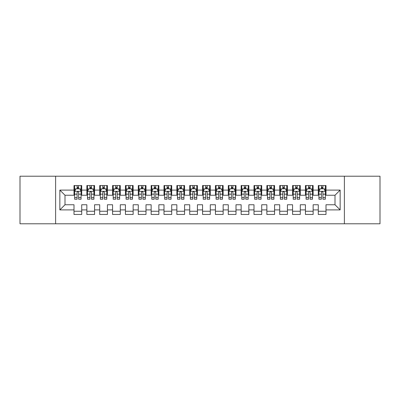 <?xml version="1.0" encoding="UTF-8"?>
<svg xmlns="http://www.w3.org/2000/svg" width="400" height="400" viewBox="0 0 400 400"><rect width="100%" height="100%" fill="white"/><g stroke="black" fill="none" stroke-linecap="round" stroke-linejoin="round"><path stroke-width="0.6" d="M344.385 223.785L380 223.785L380 176.215L344.385 176.215L344.385 223.785L55.615 223.785L55.615 176.215L20 176.215L20 223.785L55.615 223.785M344.385 176.215L55.615 176.215M59.855 209.9L59.855 190.1L74 190.1L74 195.245L65 195.245L65 204.755L59.855 209.9L74 209.9L74 214.465L81.715 214.465L81.715 209.9L86.855 209.9L86.855 214.465L94.57 214.465L94.57 209.9L99.715 209.9L99.715 214.465L107.43 214.465L107.43 209.9L112.57 209.9L112.57 214.465L120.285 214.465L120.285 209.9L125.43 209.9L125.43 214.465L133.145 214.465L133.145 209.9L138.285 209.9L138.285 214.465L146 214.465L146 209.9L151.145 209.9L151.145 214.465L158.855 214.465L158.855 209.9L164 209.9L164 214.465L171.715 214.465L171.715 209.9L176.855 209.9L176.855 214.465L184.57 214.465L184.57 209.9L189.715 209.9L189.715 214.465L197.43 214.465L197.43 209.9L202.57 209.9L202.57 214.465L210.285 214.465L210.285 209.9L215.43 209.9L215.43 214.465L223.145 214.465L223.145 209.9L228.285 209.9L228.285 214.465L236 214.465L236 209.9L241.145 209.9L241.145 214.465L248.855 214.465L248.855 209.9L254 209.9L254 214.465L261.715 214.465L261.715 209.9L266.855 209.9L266.855 214.465L274.57 214.465L274.57 209.9L279.715 209.9L279.715 214.465L287.43 214.465L287.43 209.9L292.57 209.9L292.57 214.465L300.285 214.465L300.285 209.9L305.43 209.9L305.43 214.465L313.145 214.465L313.145 209.9L318.285 209.9L318.285 214.465L326 214.465L326 204.755L335 204.755L335 195.245L326 195.245L326 190.1L340.145 190.1L340.145 209.9L326 209.9M326 190.1L326 185.535L318.285 185.535L318.285 190.1L313.145 190.1L313.145 185.535L305.43 185.535L305.43 190.1L300.285 190.1L300.285 185.535L292.57 185.535L292.57 190.1L287.43 190.1L287.43 185.535L279.715 185.535L279.715 190.1L274.57 190.1L274.57 185.535L266.855 185.535L266.855 190.1L261.715 190.1L261.715 185.535L254 185.535L254 190.1L248.855 190.1L248.855 185.535L241.145 185.535L241.145 190.1L236 190.1L236 185.535L228.285 185.535L228.285 190.1L223.145 190.1L223.145 185.535L215.43 185.535L215.43 190.1L210.285 190.1L210.285 185.535L202.57 185.535L202.57 190.1L197.43 190.1L197.43 185.535L189.715 185.535L189.715 190.1L184.57 190.1L184.57 185.535L176.855 185.535L176.855 190.1L171.715 190.1L171.715 185.535L164 185.535L164 190.1L158.855 190.1L158.855 185.535L151.145 185.535L151.145 190.1L146 190.1L146 185.535L138.285 185.535L138.285 190.1L133.145 190.1L133.145 185.535L125.43 185.535L125.43 190.1L120.285 190.1L120.285 185.535L112.57 185.535L112.57 190.1L107.43 190.1L107.43 185.535L99.715 185.535L99.715 190.1L94.57 190.1L94.57 185.535L86.855 185.535L86.855 190.1L81.715 190.1L81.715 185.535L74 185.535L74 190.1M313.145 209.9L313.145 204.755L318.285 204.755L318.285 209.9M340.145 190.1L335 195.245M300.285 209.9L300.285 204.755L305.43 204.755L305.43 209.9M318.285 190.1L318.285 195.245L313.145 195.245L313.145 190.1M287.43 209.9L287.43 204.755L292.57 204.755L292.57 209.9M305.43 190.1L305.43 195.245L300.285 195.245L300.285 190.1M274.57 209.9L274.57 204.755L279.715 204.755L279.715 209.9M292.57 190.1L292.57 195.245L287.43 195.245L287.43 190.1M261.715 209.9L261.715 204.755L266.855 204.755L266.855 209.9M279.715 190.1L279.715 195.245L274.57 195.245L274.57 190.1M248.855 209.9L248.855 204.755L254 204.755L254 209.9M266.855 190.1L266.855 195.245L261.715 195.245L261.715 190.1M236 209.9L236 204.755L241.145 204.755L241.145 209.9M254 190.1L254 195.245L248.855 195.245L248.855 190.1M223.145 209.9L223.145 204.755L228.285 204.755L228.285 209.9M241.145 190.1L241.145 195.245L236 195.245L236 190.1M210.285 209.9L210.285 204.755L215.43 204.755L215.43 209.9M228.285 190.1L228.285 195.245L223.145 195.245L223.145 190.1M197.43 209.9L197.43 204.755L202.57 204.755L202.57 209.9M215.43 190.1L215.43 195.245L210.285 195.245L210.285 190.1M184.57 209.9L184.57 204.755L189.715 204.755L189.715 209.9M202.57 190.1L202.57 195.245L197.43 195.245L197.43 190.1M171.715 209.9L171.715 204.755L176.855 204.755L176.855 209.9M189.715 190.1L189.715 195.245L184.57 195.245L184.57 190.1M158.855 209.9L158.855 204.755L164 204.755L164 209.9M176.855 190.1L176.855 195.245L171.715 195.245L171.715 190.1M146 209.9L146 204.755L151.145 204.755L151.145 209.9M164 190.1L164 195.245L158.855 195.245L158.855 190.1M133.145 209.9L133.145 204.755L138.285 204.755L138.285 209.9M151.145 190.1L151.145 195.245L146 195.245L146 190.1M120.285 209.9L120.285 204.755L125.43 204.755L125.43 209.9M138.285 190.1L138.285 195.245L133.145 195.245L133.145 190.1M107.43 209.9L107.43 204.755L112.57 204.755L112.57 209.9M125.43 190.1L125.43 195.245L120.285 195.245L120.285 190.1M94.57 209.9L94.57 204.755L99.715 204.755L99.715 209.9M112.57 190.1L112.57 195.245L107.43 195.245L107.43 190.1M81.715 209.9L81.715 204.755L86.855 204.755L86.855 209.9M99.715 190.1L99.715 195.245L94.57 195.245L94.57 190.1M65 204.755L74 204.755L74 209.9M86.855 190.1L86.855 195.245L81.715 195.245L81.715 190.1M318.285 188.75L318.93 188.75M325.355 188.75L326 188.75M305.43 188.75L306.07 188.75M312.5 188.75L313.145 188.75M292.57 188.75L293.215 188.75M299.645 188.75L300.285 188.75M279.715 188.75L280.355 188.75M286.785 188.75L287.43 188.75M266.855 188.75L267.5 188.75M273.93 188.75L274.57 188.75M254 188.75L254.645 188.75M261.07 188.75L261.715 188.75M241.145 188.75L241.785 188.75M248.215 188.75L248.855 188.75M228.285 188.75L228.93 188.75M235.355 188.75L236 188.75M215.43 188.75L216.07 188.75M222.5 188.75L223.145 188.75M202.57 188.75L203.215 188.75M209.645 188.75L210.285 188.75M189.715 188.75L190.355 188.75M196.785 188.75L197.43 188.75M176.855 188.75L177.5 188.75M183.93 188.75L184.57 188.75M164 188.75L164.645 188.75M171.07 188.75L171.715 188.75M151.145 188.75L151.785 188.75M158.215 188.75L158.855 188.75M138.285 188.75L138.93 188.75M145.355 188.75L146 188.75M125.43 188.75L126.07 188.75M132.5 188.75L133.145 188.75M112.57 188.75L113.215 188.75M119.645 188.75L120.285 188.75M99.715 188.75L100.355 188.75M106.785 188.75L107.43 188.75M86.855 188.75L87.5 188.75M93.93 188.75L94.57 188.75M74 188.75L74.645 188.75M81.07 188.75L81.715 188.75M74 211.25L81.715 211.25M86.855 211.25L94.57 211.25M99.715 211.25L107.43 211.25M112.57 211.25L120.285 211.25M125.43 211.25L133.145 211.25M138.285 211.25L146 211.25M151.145 211.25L158.855 211.25M164 211.25L171.715 211.25M176.855 211.25L184.57 211.25M189.715 211.25L197.43 211.25M202.57 211.25L210.285 211.25M215.43 211.25L223.145 211.25M228.285 211.25L236 211.25M241.145 211.25L248.855 211.25M254 211.25L261.715 211.25M266.855 211.25L274.57 211.25M279.715 211.25L287.43 211.25M292.57 211.25L300.285 211.25M305.43 211.25L313.145 211.25M318.285 211.25L326 211.25M59.855 190.1L65 195.245M335 204.755L340.145 209.9M78.63 187.205L77.085 187.205M81.07 197.615L78.63 197.615L78.63 199.23L81.07 199.23L81.07 191.385L79.785 188.815L75.93 188.815L74.645 191.385L74.645 199.23L77.085 199.23L77.085 197.615L74.645 197.615M74.645 191.385L74.645 185.535M81.07 191.385L81.07 185.535M77.085 188.815L77.085 185.535M78.63 185.535L78.63 188.815M78.63 197.615L78.63 192.35C78.115 191.36 77.6 191.36 77.085 192.35L77.085 197.615M78.63 188.75L77.085 188.75M91.485 187.205L89.945 187.205M93.93 197.615L91.485 197.615L91.485 199.23L93.93 199.23L93.93 191.385L92.645 188.815L88.785 188.815L87.5 191.385L87.5 199.23L89.945 199.23L89.945 197.615L87.5 197.615M87.5 191.385L87.5 185.535M93.93 191.385L93.93 185.535M89.945 188.815L89.945 185.535M91.485 185.535L91.485 188.815M91.485 197.615L91.485 192.35C90.97 191.36 90.46 191.36 89.945 192.35L89.945 197.615M91.485 188.75L89.945 188.75M104.345 187.205L102.8 187.205M106.785 197.615L104.345 197.615L104.345 199.23L106.785 199.23L106.785 191.385L105.5 188.815L101.645 188.815L100.355 191.385L100.355 199.23L102.8 199.23L102.8 197.615L100.355 197.615M100.355 191.385L100.355 185.535M106.785 191.385L106.785 185.535M102.8 188.815L102.8 185.535M104.345 185.535L104.345 188.815M104.345 197.615L104.345 192.35C103.83 191.36 103.315 191.36 102.8 192.35L102.8 197.615M104.345 188.75L102.8 188.75M117.2 187.205L115.655 187.205M119.645 197.615L117.2 197.615L117.2 199.23L119.645 199.23L119.645 191.385L118.355 188.815L114.5 188.815L113.215 191.385L113.215 199.23L115.655 199.23L115.655 197.615L113.215 197.615M113.215 191.385L113.215 185.535M119.645 191.385L119.645 185.535M115.655 188.815L115.655 185.535M117.2 185.535L117.2 188.815M117.2 197.615L117.2 192.35C116.685 191.36 116.17 191.36 115.655 192.35L115.655 197.615M117.2 188.75L115.655 188.75M130.055 187.205L128.515 187.205M132.5 197.615L130.055 197.615L130.055 199.23L132.5 199.23L132.5 191.385L131.215 188.815L127.355 188.815L126.07 191.385L126.07 199.23L128.515 199.23L128.515 197.615L126.07 197.615M126.07 191.385L126.07 185.535M132.5 191.385L132.5 185.535M128.515 188.815L128.515 185.535M130.055 185.535L130.055 188.815M130.055 197.615L130.055 192.35C129.545 191.36 129.03 191.36 128.515 192.35L128.515 197.615M130.055 188.75L128.515 188.75M142.915 187.205L141.37 187.205M145.355 197.615L142.915 197.615L142.915 199.23L145.355 199.23L145.355 191.385L144.07 188.815L140.215 188.815L138.93 191.385L138.93 199.23L141.37 199.23L141.37 197.615L138.93 197.615M138.93 191.385L138.93 185.535M145.355 191.385L145.355 185.535M141.37 188.815L141.37 185.535M142.915 185.535L142.915 188.815M142.915 197.615L142.915 192.35C142.4 191.36 141.885 191.36 141.37 192.35L141.37 197.615M142.915 188.75L141.37 188.75M155.77 187.205L154.23 187.205M158.215 197.615L155.77 197.615L155.77 199.23L158.215 199.23L158.215 191.385L156.93 188.815L153.07 188.815L151.785 191.385L151.785 199.23L154.23 199.23L154.23 197.615L151.785 197.615M151.785 191.385L151.785 185.535M158.215 191.385L158.215 185.535M154.23 188.815L154.23 185.535M155.77 185.535L155.77 188.815M155.77 197.615L155.77 192.35C155.26 191.36 154.745 191.36 154.23 192.35L154.23 197.615M155.77 188.75L154.23 188.75M168.63 187.205L167.085 187.205M171.07 197.615L168.63 197.615L168.63 199.23L171.07 199.23L171.07 191.385L169.785 188.815L165.93 188.815L164.645 191.385L164.645 199.23L167.085 199.23L167.085 197.615L164.645 197.615M164.645 191.385L164.645 185.535M171.07 191.385L171.07 185.535M167.085 188.815L167.085 185.535M168.63 185.535L168.63 188.815M168.63 197.615L168.63 192.35C168.115 191.36 167.6 191.36 167.085 192.35L167.085 197.615M168.63 188.75L167.085 188.75M181.485 187.205L179.945 187.205M183.93 197.615L181.485 197.615L181.485 199.23L183.93 199.23L183.93 191.385L182.645 188.815L178.785 188.815L177.5 191.385L177.5 199.23L179.945 199.23L179.945 197.615L177.5 197.615M177.5 191.385L177.5 185.535M183.93 191.385L183.93 185.535M179.945 188.815L179.945 185.535M181.485 185.535L181.485 188.815M181.485 197.615L181.485 192.35C180.97 191.36 180.46 191.36 179.945 192.35L179.945 197.615M181.485 188.75L179.945 188.75M194.345 187.205L192.8 187.205M196.785 197.615L194.345 197.615L194.345 199.23L196.785 199.23L196.785 191.385L195.5 188.815L191.645 188.815L190.355 191.385L190.355 199.23L192.8 199.23L192.8 197.615L190.355 197.615M190.355 191.385L190.355 185.535M196.785 191.385L196.785 185.535M192.8 188.815L192.8 185.535M194.345 185.535L194.345 188.815M194.345 197.615L194.345 192.35C193.83 191.36 193.315 191.36 192.8 192.35L192.8 197.615M194.345 188.75L192.8 188.75M207.2 187.205L205.655 187.205M209.645 197.615L207.2 197.615L207.2 199.23L209.645 199.23L209.645 191.385L208.355 188.815L204.5 188.815L203.215 191.385L203.215 199.23L205.655 199.23L205.655 197.615L203.215 197.615M203.215 191.385L203.215 185.535M209.645 191.385L209.645 185.535M205.655 188.815L205.655 185.535M207.2 185.535L207.2 188.815M207.2 197.615L207.2 192.35C206.685 191.36 206.17 191.36 205.655 192.35L205.655 197.615M207.2 188.75L205.655 188.75M220.055 187.205L218.515 187.205M222.5 197.615L220.055 197.615L220.055 199.23L222.5 199.23L222.5 191.385L221.215 188.815L217.355 188.815L216.07 191.385L216.07 199.23L218.515 199.23L218.515 197.615L216.07 197.615M216.07 191.385L216.07 185.535M222.5 191.385L222.5 185.535M218.515 188.815L218.515 185.535M220.055 185.535L220.055 188.815M220.055 197.615L220.055 192.35C219.545 191.36 219.03 191.36 218.515 192.35L218.515 197.615M220.055 188.75L218.515 188.75M232.915 187.205L231.37 187.205M235.355 197.615L232.915 197.615L232.915 199.23L235.355 199.23L235.355 191.385L234.07 188.815L230.215 188.815L228.93 191.385L228.93 199.23L231.37 199.23L231.37 197.615L228.93 197.615M228.93 191.385L228.93 185.535M235.355 191.385L235.355 185.535M231.37 188.815L231.37 185.535M232.915 185.535L232.915 188.815M232.915 197.615L232.915 192.35C232.4 191.36 231.885 191.36 231.37 192.35L231.37 197.615M232.915 188.75L231.37 188.75M245.77 187.205L244.23 187.205M248.215 197.615L245.77 197.615L245.77 199.23L248.215 199.23L248.215 191.385L246.93 188.815L243.07 188.815L241.785 191.385L241.785 199.23L244.23 199.23L244.23 197.615L241.785 197.615M241.785 191.385L241.785 185.535M248.215 191.385L248.215 185.535M244.23 188.815L244.23 185.535M245.77 185.535L245.77 188.815M245.77 197.615L245.77 192.35C245.26 191.36 244.745 191.36 244.23 192.35L244.23 197.615M245.77 188.75L244.23 188.75M258.63 187.205L257.085 187.205M261.07 197.615L258.63 197.615L258.63 199.23L261.07 199.23L261.07 191.385L259.785 188.815L255.93 188.815L254.645 191.385L254.645 199.23L257.085 199.23L257.085 197.615L254.645 197.615M254.645 191.385L254.645 185.535M261.07 191.385L261.07 185.535M257.085 188.815L257.085 185.535M258.63 185.535L258.63 188.815M258.63 197.615L258.63 192.35C258.115 191.36 257.6 191.36 257.085 192.35L257.085 197.615M258.63 188.75L257.085 188.75M271.485 187.205L269.945 187.205M273.93 197.615L271.485 197.615L271.485 199.23L273.93 199.23L273.93 191.385L272.645 188.815L268.785 188.815L267.5 191.385L267.5 199.23L269.945 199.23L269.945 197.615L267.5 197.615M267.5 191.385L267.5 185.535M273.93 191.385L273.93 185.535M269.945 188.815L269.945 185.535M271.485 185.535L271.485 188.815M271.485 197.615L271.485 192.35C270.97 191.36 270.46 191.36 269.945 192.35L269.945 197.615M271.485 188.75L269.945 188.75M284.345 187.205L282.8 187.205M286.785 197.615L284.345 197.615L284.345 199.23L286.785 199.23L286.785 191.385L285.5 188.815L281.645 188.815L280.355 191.385L280.355 199.23L282.8 199.23L282.8 197.615L280.355 197.615M280.355 191.385L280.355 185.535M286.785 191.385L286.785 185.535M282.8 188.815L282.8 185.535M284.345 185.535L284.345 188.815M284.345 197.615L284.345 192.35C283.83 191.36 283.315 191.36 282.8 192.35L282.8 197.615M284.345 188.75L282.8 188.75M297.2 187.205L295.655 187.205M299.645 197.615L297.2 197.615L297.2 199.23L299.645 199.23L299.645 191.385L298.355 188.815L294.5 188.815L293.215 191.385L293.215 199.23L295.655 199.23L295.655 197.615L293.215 197.615M293.215 191.385L293.215 185.535M299.645 191.385L299.645 185.535M295.655 188.815L295.655 185.535M297.2 185.535L297.2 188.815M297.2 197.615L297.2 192.35C296.685 191.36 296.17 191.36 295.655 192.35L295.655 197.615M297.2 188.75L295.655 188.75M310.055 187.205L308.515 187.205M312.5 197.615L310.055 197.615L310.055 199.23L312.5 199.23L312.5 191.385L311.215 188.815L307.355 188.815L306.07 191.385L306.07 199.23L308.515 199.23L308.515 197.615L306.07 197.615M306.07 191.385L306.07 185.535M312.5 191.385L312.5 185.535M308.515 188.815L308.515 185.535M310.055 185.535L310.055 188.815M310.055 197.615L310.055 192.35C309.545 191.36 309.03 191.36 308.515 192.35L308.515 197.615M310.055 188.75L308.515 188.75M322.915 187.205L321.37 187.205M325.355 197.615L322.915 197.615L322.915 199.23L325.355 199.23L325.355 191.385L324.07 188.815L320.215 188.815L318.93 191.385L318.93 199.23L321.37 199.23L321.37 197.615L318.93 197.615M318.93 191.385L318.93 185.535M325.355 191.385L325.355 185.535M321.37 188.815L321.37 185.535M322.915 185.535L322.915 188.815M322.915 197.615L322.915 192.35C322.4 191.36 321.885 191.36 321.37 192.35L321.37 197.615M322.915 188.75L321.37 188.75M81.04 191.32L74.675 191.32M74.645 188.97L75.85 188.97M79.865 188.97L81.07 188.97M77.085 194.17L74.645 194.17M81.07 194.17L78.63 194.17M78.63 188.025L77.085 188.025M93.895 191.32L87.53 191.32M87.5 188.97L88.71 188.97M92.72 188.97L93.93 188.97M89.945 194.17L87.5 194.17M93.93 194.17L91.485 194.17M91.485 188.025L89.945 188.025M106.755 191.32L100.39 191.32M100.355 188.97L101.565 188.97M105.575 188.97L106.785 188.97M102.8 194.17L100.355 194.17M106.785 194.17L104.345 194.17M104.345 188.025L102.8 188.025M119.61 191.32L113.245 191.32M113.215 188.97L114.425 188.97M118.435 188.97L119.645 188.97M115.655 194.17L113.215 194.17M119.645 194.17L117.2 194.17M117.2 188.025L115.655 188.025M132.47 191.32L126.105 191.32M126.07 188.97L127.28 188.97M131.29 188.97L132.5 188.97M128.515 194.17L126.07 194.17M132.5 194.17L130.055 194.17M130.055 188.025L128.515 188.025M145.325 191.32L138.96 191.32M138.93 188.97L140.135 188.97M144.15 188.97L145.355 188.97M141.37 194.17L138.93 194.17M145.355 194.17L142.915 194.17M142.915 188.025L141.37 188.025M158.18 191.32L151.82 191.32M151.785 188.97L152.995 188.97M157.005 188.97L158.215 188.97M154.23 194.17L151.785 194.17M158.215 194.17L155.77 194.17M155.77 188.025L154.23 188.025M171.04 191.32L164.675 191.32M164.645 188.97L165.85 188.97M169.865 188.97L171.07 188.97M167.085 194.17L164.645 194.17M171.07 194.17L168.63 194.17M168.63 188.025L167.085 188.025M183.895 191.32L177.53 191.32M177.5 188.97L178.71 188.97M182.72 188.97L183.93 188.97M179.945 194.17L177.5 194.17M183.93 194.17L181.485 194.17M181.485 188.025L179.945 188.025M196.755 191.32L190.39 191.32M190.355 188.97L191.565 188.97M195.575 188.97L196.785 188.97M192.8 194.17L190.355 194.17M196.785 194.17L194.345 194.17M194.345 188.025L192.8 188.025M209.61 191.32L203.245 191.32M203.215 188.97L204.425 188.97M208.435 188.97L209.645 188.97M205.655 194.17L203.215 194.17M209.645 194.17L207.2 194.17M207.2 188.025L205.655 188.025M222.47 191.32L216.105 191.32M216.07 188.97L217.28 188.97M221.29 188.97L222.5 188.97M218.515 194.17L216.07 194.17M222.5 194.17L220.055 194.17M220.055 188.025L218.515 188.025M235.325 191.32L228.96 191.32M228.93 188.97L230.135 188.97M234.15 188.97L235.355 188.97M231.37 194.17L228.93 194.17M235.355 194.17L232.915 194.17M232.915 188.025L231.37 188.025M248.18 191.32L241.82 191.32M241.785 188.97L242.995 188.97M247.005 188.97L248.215 188.97M244.23 194.17L241.785 194.17M248.215 194.17L245.77 194.17M245.77 188.025L244.23 188.025M261.04 191.32L254.675 191.32M254.645 188.97L255.85 188.97M259.865 188.97L261.07 188.97M257.085 194.17L254.645 194.17M261.07 194.17L258.63 194.17M258.63 188.025L257.085 188.025M273.895 191.32L267.53 191.32M267.5 188.97L268.71 188.97M272.72 188.97L273.93 188.97M269.945 194.17L267.5 194.17M273.93 194.17L271.485 194.17M271.485 188.025L269.945 188.025M286.755 191.32L280.39 191.32M280.355 188.97L281.565 188.97M285.575 188.97L286.785 188.97M282.8 194.17L280.355 194.17M286.785 194.17L284.345 194.17M284.345 188.025L282.8 188.025M299.61 191.32L293.245 191.32M293.215 188.97L294.425 188.97M298.435 188.97L299.645 188.97M295.655 194.17L293.215 194.17M299.645 194.17L297.2 194.17M297.2 188.025L295.655 188.025M312.47 191.32L306.105 191.32M306.07 188.97L307.28 188.97M311.29 188.97L312.5 188.97M308.515 194.17L306.07 194.17M312.5 194.17L310.055 194.17M310.055 188.025L308.515 188.025M325.325 191.32L318.96 191.32M318.93 188.97L320.135 188.97M324.15 188.97L325.355 188.97M321.37 194.17L318.93 194.17M325.355 194.17L322.915 194.17M322.915 188.025L321.37 188.025"/></g></svg>
